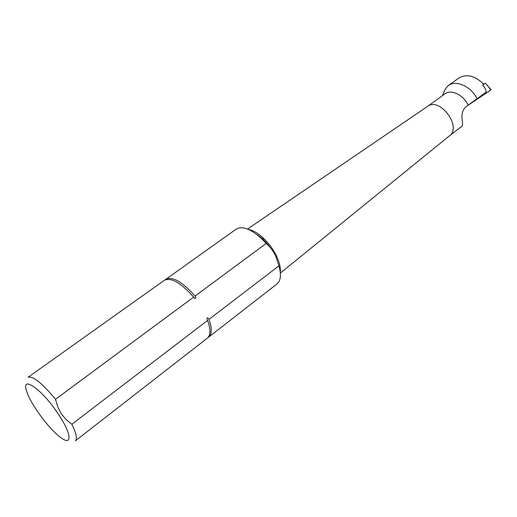 <?xml version="1.0" encoding="UTF-8"?>
<svg xmlns="http://www.w3.org/2000/svg" width="517" height="517" viewBox="0 0 517 517"><rect width="100%" height="100%" fill="white"/><g stroke="black" fill="none" stroke-linecap="round" stroke-linejoin="round"><path stroke-width="0.78" d="M458.792 78.08L458.934 77.983C466.761 73.614 475.02 75.689 483.705 84.213L482.607 85.04L485.03 88.136L486.29 92.045L466.198 106.592C462.786 109.501 461.442 113.746 462.159 119.33C462.78 123.292 462.637 125.657 461.733 126.439L449.441 135.848M458.934 77.983L448.478 85.492C456.097 79.644 471.207 86.507 477.23 98.941M270.301 247.643C266.1 241.878 261.524 237.426 256.561 234.285M248.425 229.38C253.227 230.33 258.397 233.425 263.922 238.654C268.75 243.358 272.724 248.696 275.839 254.668C279.258 261.46 280.737 267.289 280.279 272.162M207.621 320.417C210.762 329.381 210.671 335.294 207.343 338.15L75.353 440.852C77.479 438.907 76.316 433.382 71.857 424.27L207.621 320.417L206.897 318.731C207.22 317.373 207.918 317.587 208.984 319.37L278.915 265.88L275.574 255.682C273.183 250.848 270.036 246.783 266.126 243.475L261.524 238.576C250.732 228.785 242.266 225.651 236.127 229.18L165.026 279.878M55.5 399.292C41.987 383.013 32.836 375.678 28.054 377.3L164.303 280.311C171.062 277.131 180.847 282.721 193.649 297.094L55.5 399.292L57.723 406.808L61.232 413.684L66.06 419.526L71.857 424.27M266.126 243.475L195.045 296.067C182.249 281.713 172.458 276.136 165.679 279.329M207.976 337.575L208.681 337.11C212.015 334.247 212.119 328.334 208.984 319.37M208.681 337.11L276.931 284.007C280.783 280.75 281.442 274.708 278.915 265.88M58.802 414.841C42.064 388.829 19.724 373.739 27.033 392.267C31.343 405.147 49.606 429.692 60.715 437.524C72.277 446.404 71.857 434.435 58.802 414.841M195.045 296.067C196.15 298.031 196.021 298.8 194.644 298.367L193.649 297.094M427.559 106.405L427.733 106.282C439.864 96.976 462.024 126.762 449.622 135.693L449.467 135.822M468.143 105.113C463.478 94.857 450.998 88.956 444.885 93.861L427.527 106.424M448.478 85.492L448.407 85.544C446.345 87.347 444.672 89.984 443.379 93.454L442.61 95.509M482.607 85.04L485.334 83.205L483.628 84.129M485.334 83.205L491.15 89.751L466.36 106.463L490.736 90.068L487.402 85.189M490.736 90.068L491.15 89.751M263.922 238.654L261.524 238.576M275.839 254.668L275.574 255.682M194.644 298.367L193.804 297.333M207.414 320.049L206.903 318.731M427.733 106.282L247.565 229.025M449.622 135.693L280.369 273.086M458.863 78.028L448.407 85.544"/></g></svg>
